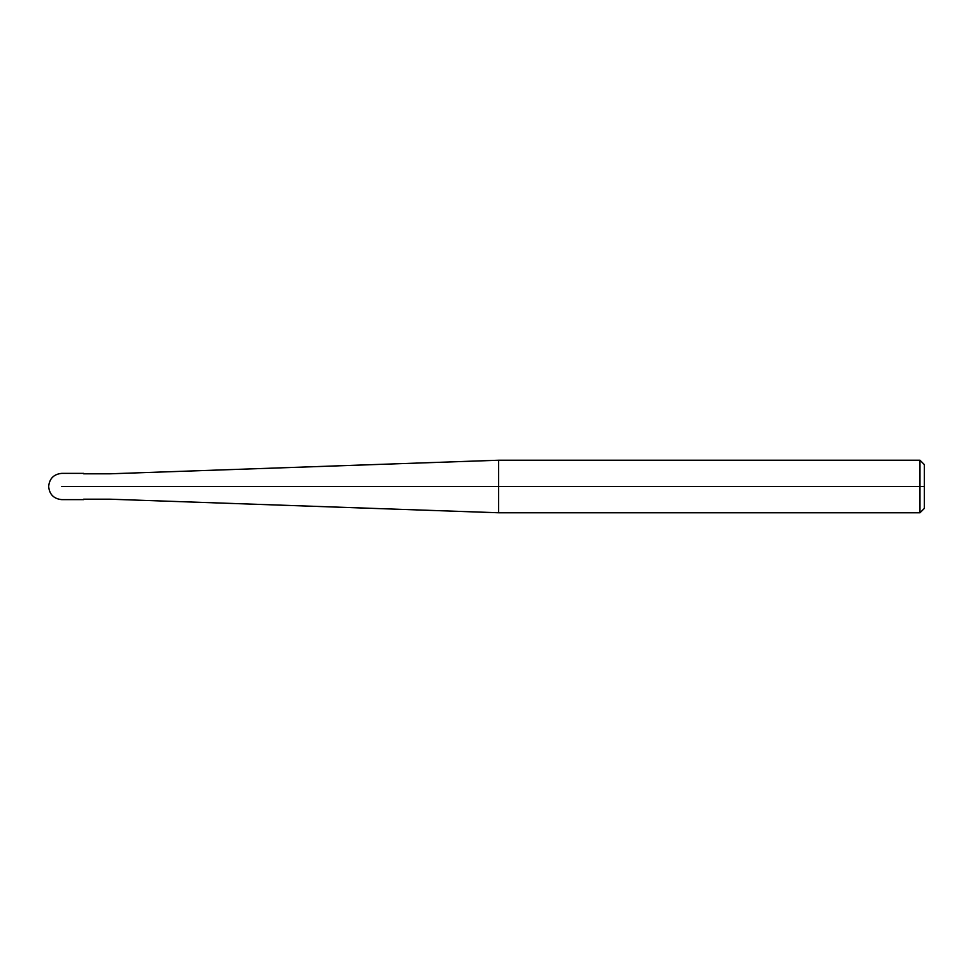<?xml version="1.0" encoding="UTF-8"?>
<svg xmlns="http://www.w3.org/2000/svg" width="973" height="973" viewBox="0 0 973 973"><rect width="100%" height="100%" fill="white"/><g stroke="black" fill="none" stroke-linecap="round" stroke-linejoin="round"><path stroke-width="1.46" d="M83.678 486.5C83.678 503.442 83.678 503.442 83.678 486.5C83.678 469.558 83.678 469.558 83.678 486.5L61.785 486.5C61.785 469.558 61.785 469.558 61.785 486.5C61.785 469.558 61.785 469.558 61.785 486.5C61.785 503.442 61.785 503.442 61.785 486.5C61.785 503.442 61.785 503.442 61.785 486.5L83.678 486.5C83.678 503.442 83.678 503.442 83.678 486.5L109.949 486.5C109.949 470.129 109.949 470.129 109.949 486.5L83.678 486.5M924.35 486.5L924.35 508.393L924.35 464.608L924.35 486.5L919.971 486.5L919.971 460.229L919.971 486.5L498.638 486.5L498.638 460.229L498.638 486.5L109.949 486.5C109.949 470.129 109.949 470.129 109.949 486.5C109.949 502.871 109.949 502.871 109.949 486.5C109.949 502.871 109.949 502.871 109.949 486.5L498.638 486.5L498.638 460.229L498.638 512.771L498.638 486.5L498.638 512.771L498.638 486.5L919.971 486.5L919.971 460.229L919.971 512.771L919.971 486.5L919.971 512.771L919.971 486.5L924.35 486.5L924.35 508.393L924.35 486.5M83.678 473.365L61.785 473.365C53.819 474.155 49.441 478.534 48.65 486.5C49.441 494.466 53.819 498.845 61.785 499.636L83.678 499.636M83.678 473.802L109.949 473.802L498.638 460.229L919.971 460.229L924.35 464.608M83.678 499.198L109.949 499.198L498.638 512.771L919.971 512.771L924.35 508.393"/></g></svg>
